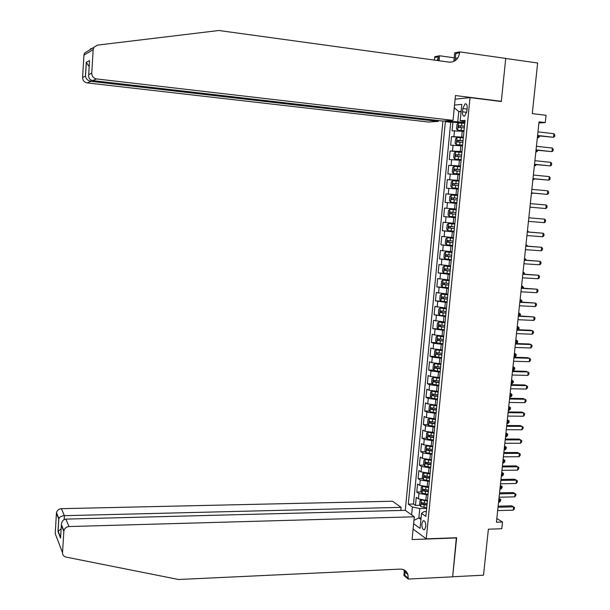 <?xml version="1.0" encoding="UTF-8"?>
<svg xmlns="http://www.w3.org/2000/svg" width="610" height="610" viewBox="0 0 610 610"><rect width="100%" height="100%" fill="white"/><g stroke="black" fill="none" stroke-linecap="round" stroke-linejoin="round"><path stroke-width="0.91" d="M425.78 526.682C425.795 522.579 424.911 520.612 423.119 520.78L421.823 523.837C421.807 527.924 422.7 529.892 424.491 529.732L425.78 526.682M442.929 121.07L405.276 510.349L65.849 519.11L69.029 526.552C66.315 526.834 64.607 528.245 63.897 530.791L62.525 552.683C62.54 554.993 63.692 556.457 65.979 557.075L178.555 579.5L400.16 569.115C404.026 569.122 406.618 570.945 407.93 574.574L408.212 579.065L452.643 576.824L456.349 537.745M413.1 529.091L426.253 538.836L456.646 537.73L452.65 576.755L483.524 575.192L488.381 529.19L501.786 528.74L502.51 522.015L496.822 518.515M426.253 538.836L470.028 97.608L501.313 101.527L505.72 58.476L537.639 62.998L532.286 113.612L546.049 115.298L545.271 122.602L539.034 121.855L496.426 522.206L502.51 522.015M463.966 131.341L452.071 130.822L452.917 122.168L460.184 123.006M463.387 137.143L451.507 136.587L462.228 137.768M451.507 136.587L450.66 145.218L462.525 145.836M461.099 160.293L449.257 159.576L450.104 150.967L461.9 152.21M459.673 174.704L447.862 173.888L448.701 165.31L460.489 166.484M458.247 189.07L446.467 188.162L447.305 179.607L459.078 180.72M456.837 203.397L445.079 202.398L445.91 193.866L457.675 194.91M456.265 209.116L444.522 208.079L443.691 216.588L455.434 217.534M454.854 223.39L443.134 222.254L442.303 230.733L454.038 231.625M453.451 237.618L441.754 236.383L440.923 244.846L452.65 245.67M452.048 251.8L440.374 250.474L439.551 258.914L451.263 259.677M450.645 265.945L439.002 264.526L438.178 272.944L447.435 273.501M449.25 280.051L437.637 278.541L436.813 286.929L443.554 287.302M447.862 294.119L436.272 292.51L435.449 300.875L441.251 301.165M446.474 308.142L434.907 306.441L434.091 314.783L445.704 315.858M445.087 322.126L433.55 320.334L432.734 328.653L438.094 328.866M443.706 336.064L434.472 334.959L432.193 334.188L431.384 342.477L436.676 342.667M442.334 349.972L433.115 348.836L430.843 347.997L430.035 356.27L435.258 356.423M440.961 363.834L431.758 362.668L429.501 361.776L428.693 370.018L433.855 370.148M439.596 377.659L430.408 376.454L428.159 375.508L427.351 383.728L432.452 383.827M438.232 391.437L429.059 390.209L426.817 389.203L426.016 397.4L431.057 397.476M436.867 405.185L427.717 403.927L425.483 402.859L424.69 411.033L429.669 411.087M435.517 418.887L426.382 417.598L424.156 416.478L423.355 424.629L428.289 424.651M434.16 432.559L425.04 431.239L422.829 430.058L422.036 438.186L426.908 438.186M432.81 446.184L423.714 444.835L421.502 443.6L420.709 451.705L425.536 451.682M431.468 459.772L422.379 458.392L420.183 457.096L419.398 465.186L424.171 465.133M430.126 473.322L421.06 471.911L418.872 470.562L418.079 478.621L422.814 478.553M428.792 486.833L419.733 485.4L417.553 483.989L416.767 492.026L421.457 491.934M462.83 108.557L462.51 111.828C462.388 115.016 463.089 116.457 464.614 116.167L466.833 111.47L467.161 108.168C467.283 104.989 466.581 103.54 465.064 103.83L462.83 108.557L467.069 109.068M455.106 99.201L470.028 97.608M426.352 511.508L424.148 511.569L421.541 513.399L425.864 516.418L465.049 120.376L460.199 120.696L464.911 121.748M421.541 513.399L420.061 528.413L413.626 523.716M411.628 514.886L412.39 507.017L408.288 504.157L445.369 121.687L449.959 121.382L450.035 120.582M454.534 105.073L461.808 104.371L460.199 120.696M427.991 494.923L418.948 493.467L416.767 492.026M427.457 500.307L425.818 500.345L426.344 494.962M429.326 481.435L420.267 480.009L418.079 478.621M430.668 467.908L421.586 466.513L419.398 465.186M432.01 454.343L422.913 452.971L420.709 451.705M433.352 440.74L424.24 439.398L422.036 438.186M434.701 427.091L425.574 425.788L423.355 424.629M436.058 413.412L426.916 412.131L424.69 411.033M437.416 399.695L428.258 398.444L426.016 397.4M438.773 385.932L429.6 384.712L427.351 383.728M440.138 372.13L430.95 370.949L428.693 370.018M441.51 358.291L432.299 357.14L430.035 356.27M442.883 344.414L433.657 343.285L431.384 342.477M444.263 330.49L432.734 328.653M445.643 316.537L434.091 314.783M447.023 302.537L435.449 300.875M448.411 288.5L436.813 286.929M449.806 274.416L438.178 272.944M451.202 260.295L439.551 258.914M452.605 246.135L440.923 244.846M454.008 231.93L442.303 230.733M455.418 217.686L443.691 216.588M457.683 194.803L456.005 194.659L456.57 188.917M459.101 180.453L457.424 180.293L457.988 174.536M460.527 166.057L458.842 165.889L459.414 160.117M461.953 151.623L460.275 151.448L460.847 145.653M452.917 122.168L450.714 122.305L413.496 504.035L415.463 505.393L420.107 505.286M425.818 500.345L418.422 498.843L416.249 497.379L415.463 505.393M445.91 193.866L456.005 194.659M447.305 179.607L457.424 180.293M448.701 165.31L458.842 165.889M450.104 150.967L460.275 151.448M461.068 111.859L458.766 111.584L457.759 121.802L449.959 121.382M464.828 122.618L457.759 121.802M538.92 122.953L545.271 122.602M461.114 111.386L458.766 111.584L454.275 107.734M421.098 517.905L418.849 517.966L420.946 519.453M426.664 508.374L419.779 508.549L418.849 517.966L413.954 520.322M450.714 122.305L445.369 121.687M413.496 504.035L408.288 504.157M412.39 507.017L419.779 508.549M537.555 135.755L553.529 137.296L537.585 135.481M553.91 133.712L554.795 134.993L554.642 136.426L553.529 137.296L553.91 133.712L537.967 131.867M464.751 123.334L458.423 122.991L456.943 124.524L456.516 128.862L457.713 130.235L464.035 130.601M457.713 130.235L464.019 130.723M464.484 126.095L458.689 125.751L458.644 127.475L464.309 127.841M460.039 127.52L460.474 125.957L464.469 126.232M537.349 137.669L538.31 137.776L538.516 135.87M537.334 137.807L539.423 136.922L539.522 135.984M90.333 48.907L92.415 48.365M91.98 48.632L91.553 48.655M453.039 120.376L96.54 78.926L92.636 80.589L442.906 121.07L453.039 120.376L455.464 95.549L501.336 101.306L505.728 58.4L459.734 51.888L454.679 52.856L453.84 61.457M500.307 101.405L501.336 101.306M438.315 120.536L438.232 121.39L428.639 122.046L87.169 82.907C84.241 82.274 82.716 80.459 82.602 77.455L83.936 55.152L84.523 53.123L97.386 45.132L218.86 30.5L449.219 62.144C454.976 62.273 458.453 59.139 459.65 52.727L459.734 51.888M82.602 77.455L85.453 76.128L86.284 62.342L89.54 60.573L88.686 74.611L91.744 73.185L93.177 49.669L83.936 55.152M434.236 60.085L434.869 56.669L439.566 55.769L439.086 60.748M457.622 58.278L455.388 57.973M454.198 57.805L439.566 55.769M438.232 121.39L90.837 81.351L87.169 82.907M437.324 60.504L438.331 56.799L437.965 60.596M455.113 60.741L455.822 53.459L459.65 52.727M93.803 47.534L93.177 49.669M91.744 73.185C91.866 76.341 93.467 78.263 96.54 78.926M85.453 76.128L85.499 76.479C86.246 79.17 88.031 80.794 90.837 81.351L90.92 80.024M86.284 62.342L89.167 66.65M89.54 60.573L89.441 62.151M88.686 74.611C88.381 77.905 89.693 79.895 92.636 80.589M400.785 510.456L401.09 507.352L392.52 501.229L61.389 508.671L64.385 515.679L64.149 519.552M401.09 507.352L64.385 515.679C61.778 515.869 59.948 516.815 58.88 518.523L56.494 512.69C57.172 510.265 58.804 508.923 61.389 508.671M63.821 531.386L61.351 525.324L60.573 538.089L57.98 531.455L58.735 518.912L56.425 513.254L55.205 533.559L62.525 552.683M408.212 579.065L403.873 575.382L404.392 570.083M456.623 537.936L412.078 539.56L414.297 516.792L405.269 510.341M414.297 516.792L69.029 526.552M405.307 572.371L405.459 570.815M56.425 513.254L56.494 512.69M403.667 569.725L404.651 571.814L405.002 575.527L408.288 578.311M61.351 525.324L61.351 524.554C61.77 521.23 63.272 519.415 65.849 519.11M60.573 538.089L60.68 536.342M57.98 531.455L61.145 528.74M58.735 518.912L58.88 518.523M536.022 150.121L551.981 151.631L536.045 149.9M552.363 148.055L553.247 149.305L553.095 150.739L551.981 151.631L552.363 148.055L536.434 146.293M534.497 164.448L550.433 165.92L534.52 164.273M550.822 162.351L551.707 163.579L551.554 165.005L550.433 165.92L550.822 162.351L534.901 160.682M532.98 178.73L548.893 180.163L532.995 178.608M549.282 176.61L550.167 177.815L550.014 179.233L548.893 180.163L549.282 176.61L533.376 175.032M531.462 192.974L547.361 194.376L531.47 192.905M547.742 190.823L548.634 192.005L548.481 193.423L547.361 194.376L547.742 190.823L531.851 189.336M463.318 137.86L456.997 137.479L455.525 138.966L455.098 143.297L456.288 144.707L462.601 145.104M456.288 144.707L462.593 145.203M463.043 140.613L457.256 140.239L457.218 141.962L462.876 142.351M458.644 142.023L459.04 140.437L463.036 140.719M535.862 151.661L536.815 151.768L536.983 150.228M535.847 151.776L536.815 151.768L537.989 150.334M461.884 152.34L455.578 151.921L454.114 153.377L453.688 157.685L454.869 159.126L461.168 159.561M454.869 159.126L461.16 159.637M461.61 155.085L455.83 154.688L455.792 156.404L461.442 156.816M457.271 156.488L457.607 154.879L461.602 155.169M534.375 165.623L535.336 165.722L535.458 164.547M534.368 165.706L535.336 165.722L536.464 164.654M460.458 166.774L454.16 166.324L452.704 167.735L452.277 172.035L453.459 173.514L459.742 173.98M453.459 173.514L459.742 174.025M460.184 169.511L454.404 169.1L454.381 170.808L460.016 171.242M455.899 170.907L456.173 169.275L460.176 169.572M532.896 179.538L533.849 179.63L533.933 178.821M532.888 179.599L534.741 178.905M459.033 181.17L452.75 180.69L451.293 182.062L450.874 186.347L452.048 187.85L458.324 188.353M452.048 187.85L458.316 188.376M454.557 185.287L454.747 183.633L458.758 183.93L455.876 183.656L452.986 183.465L452.963 185.173L458.59 185.623M531.417 193.416L532.37 193.507L532.423 193.057M531.417 193.446L532.858 193.103M546.209 204.998L547.101 206.157L546.949 207.568L545.828 208.536L529.953 207.156L545.828 208.536L546.209 204.998L530.334 203.603M450.645 202.146L456.905 202.68L450.645 202.146L449.471 200.614L449.89 196.344L451.308 195.04L450.615 202.108M451.308 195.04L457.614 195.52M453.268 199.63L453.329 197.945L457.34 198.258L454.458 197.998L451.568 197.785L451.56 199.485L457.172 199.966M544.303 222.665L545.424 221.682L545.576 220.271L544.684 219.135L528.824 217.793L544.684 219.135L544.303 222.665L528.443 221.369M449.944 209.283L453.314 209.588L449.944 209.283L448.495 210.58L448.075 214.842L449.242 216.405L455.487 216.977M453.314 209.588L456.196 209.832L453.291 209.573L453.047 212.295L450.157 212.074L450.157 213.767L455.762 214.262L451.979 213.912L451.911 212.219L450.157 212.074M455.929 212.547L453.047 212.295M529.777 217.877L528.839 217.61M529.96 217.892L528.847 217.595M527.314 232.006L543.159 233.233L542.778 236.749L526.933 235.544M527.322 231.922L543.159 233.233L544.051 234.339L543.899 235.742L542.778 236.749M454.786 224.068L448.541 223.519L447.099 224.777L446.688 229.032L447.847 230.626L454.084 231.22M448.541 223.519L454.786 224.106M454.519 226.813L448.746 226.31L448.754 228.003L454.351 228.521M454.351 228.475L450.576 228.14L450.028 226.882M528.275 231.998L528.329 231.449L527.375 231.381M528.817 232.036L527.383 231.342M525.805 246.143L541.642 247.286L541.261 250.794L525.431 249.673M525.82 246.013L541.642 247.286L542.534 248.369L542.381 249.772L541.261 250.794M453.382 238.274L447.145 237.717L445.712 238.937L445.3 243.177L446.451 244.801L452.673 245.433M447.145 237.717L453.375 238.335M453.108 241.034L447.343 240.508L447.359 242.193L452.94 242.734M452.948 242.673L449.181 242.322L448.617 241.11M526.773 246.082L526.872 245.182L525.919 245.113M527.68 246.143L526.872 245.182L525.927 245.045M524.303 260.241L540.125 261.301L539.751 264.793L523.929 263.756M524.325 260.058L540.125 261.301L541.024 262.361L540.872 263.756L539.751 264.793M451.979 252.441L445.757 251.869L444.324 253.051L443.912 257.275L445.064 258.93L451.27 259.601M445.757 251.869L451.972 252.517M451.705 255.209L445.94 254.667L445.963 256.352L451.537 256.909M451.545 256.818L447.786 256.467L447.214 255.285M525.279 260.119L525.408 258.869L524.463 258.808M524.47 258.716L525.408 258.869L526.278 260.188M522.808 274.302L538.615 275.27L538.241 278.762L522.434 277.809M522.839 274.065L538.615 275.27L539.514 276.307L539.362 277.702L538.241 278.762M450.584 266.562L444.37 265.983L442.944 267.127L442.532 271.343L443.676 273.021L449.875 273.722M444.37 265.983L450.576 266.661M450.31 269.346L444.545 268.781L444.576 270.459L450.142 271.046M450.149 270.931L446.398 270.573L445.818 269.422M523.784 274.126L523.959 272.517L523.006 272.457M523.022 272.342L523.959 272.517L524.783 274.187M521.321 288.316L537.113 289.209L536.739 292.686L520.948 291.816M521.352 288.034L537.113 289.209L538.012 290.223L537.86 291.611L536.739 292.686M449.189 280.646L442.982 280.059L441.571 281.164L441.152 285.366L442.296 287.074L448.48 287.806M442.982 280.059L449.181 280.768M448.914 283.444L443.157 282.865L443.195 284.534L448.746 285.137M448.762 285L445.01 284.634L444.423 283.513M522.297 288.088L522.503 286.128L521.558 286.075M521.573 285.938L523.403 287.127L523.296 288.141M519.834 302.293L535.611 303.101L535.237 306.571L519.461 305.785M519.865 301.958L535.611 303.101L536.51 304.093L536.358 305.473L535.237 306.571M447.801 294.683L441.609 294.089L440.191 295.156L439.779 299.35L440.916 301.088L447.092 301.851M441.609 294.089L447.786 294.836M447.526 297.505L441.77 296.895L441.815 298.565L447.359 299.19M447.374 299.03L443.63 298.656L443.035 297.558M520.818 302.003L521.062 299.708L520.109 299.655M520.132 299.487L521.962 300.677L521.786 302.057M518.347 316.232L534.116 316.956L533.742 320.41L517.974 319.709M518.386 315.843L534.116 316.956L535.016 317.917L534.863 319.304L533.742 320.41M446.398 308.858L440.229 308.08L446.413 308.683M440.191 308.103L438.826 309.11L438.415 313.288L439.513 315.012L440.229 308.08M446.139 311.519L440.382 310.894L440.435 312.556L445.971 313.197M445.986 313.014L442.25 312.64L441.655 311.558M519.339 315.888L519.621 313.243L518.668 313.197M518.691 313.006L520.521 314.188L519.987 315.919M516.868 330.132L532.621 330.772L532.248 334.219L516.502 333.601M516.914 329.69L530.776 330.254L532.621 330.772L533.521 331.71L533.376 333.09L532.248 334.219M445.033 322.644L438.857 322.027L437.462 323.025L437.05 327.189L438.178 328.988L444.324 329.819M438.857 322.027L445.018 322.842M444.751 325.496L439.009 324.848L439.063 326.502L444.591 327.166M444.606 326.968L440.877 326.579L440.275 325.526M517.859 329.728L518.18 326.739L517.234 326.701M517.257 326.487L519.079 327.669L518.942 329.011L518.195 329.743M515.397 343.987L531.135 344.543L530.761 347.982L515.023 347.448M515.442 343.499L529.297 343.994L531.135 344.543L532.034 345.466L531.889 346.838L530.761 347.982M443.661 336.567L437.492 335.942L436.097 336.903L435.692 341.059L436.813 342.881L442.951 343.743M437.492 335.942L443.638 336.789M443.378 339.427L437.629 338.763L437.698 340.418L443.211 341.097M443.234 340.876L439.505 340.479L438.903 339.442M515.824 339.923L517.646 341.104L517.509 342.446L516.418 343.537L516.746 340.205L515.801 340.166M513.925 357.811L529.648 358.284L529.282 361.707L513.559 361.257M513.978 357.269L527.818 357.689L530.547 359.176L530.403 360.548L529.282 361.707M442.288 350.445L436.127 349.812L434.739 350.735L434.335 354.875L435.449 356.736L441.579 357.628M436.127 349.812L442.265 350.689M441.998 353.327L436.264 352.633L436.333 354.288L441.838 354.989M441.861 354.738L438.14 354.341L437.538 353.327M514.016 356.949L514.962 356.98L515.32 353.625L514.375 353.594M514.398 353.327L516.22 354.509L516.075 355.851L514.962 356.98M512.453 371.589L528.168 371.978L527.803 375.402L512.087 375.028M512.522 370.994L526.346 371.345L529.076 372.855L528.923 374.22L527.803 375.402M440.916 364.284L434.77 363.644L433.382 364.528L432.978 368.661L434.091 370.544L440.207 371.467M434.77 363.644L440.893 364.551M440.633 367.182L434.892 366.473L434.976 368.12L440.466 368.844M440.496 368.57L436.783 368.165L436.173 367.167M512.591 370.331L513.536 370.354L513.894 367.014L512.949 366.991M512.979 366.694L514.794 367.876L514.657 369.21L513.536 370.354M510.997 385.329L526.689 385.642L526.323 389.05L510.631 388.753M511.066 384.689L524.875 384.963L527.597 386.488L527.452 387.853L526.323 389.05M439.551 378.086L433.413 377.438L432.032 378.291L431.628 382.409L432.734 384.323L438.842 385.276M433.413 377.438L439.52 378.375M439.261 380.998L433.535 380.266L433.618 381.913L439.101 382.653M439.131 382.356L435.418 381.944L434.816 380.968M511.172 383.675L512.118 383.698L512.469 380.365L511.523 380.343M511.561 380.03L513.376 381.204L513.231 382.531L512.118 383.698M509.533 399.031L525.218 399.26L524.852 402.661L509.175 402.447M509.609 398.338L523.41 398.543L526.125 400.084L525.98 401.441L524.852 402.661M438.186 391.849L432.063 391.193L430.69 392.009L430.286 396.111L431.384 398.055L437.477 399.039M432.063 391.193L438.155 392.161M437.896 394.777L432.17 394.022L432.261 395.661L437.736 396.424M437.766 396.111L434.068 395.692L433.458 394.731M509.754 396.988L510.7 397.003L511.05 393.679L510.105 393.663M510.143 393.32L511.958 394.495L511.813 395.821L510.7 397.003M508.084 412.688L523.754 412.84L523.388 416.233L507.718 416.096M508.161 411.956L521.954 412.093L524.661 413.649L524.516 414.998L523.388 416.233M431.911 404.918L429.349 405.68L428.944 409.783L430.042 411.75L436.12 412.764M432.52 404.994L436.829 405.574M430.713 404.903L436.798 405.909M436.539 408.509L430.82 407.739L430.912 409.379L436.379 410.156M436.409 409.821L432.719 409.394L432.109 408.448M508.343 410.255L509.281 410.271L509.64 406.954L508.694 406.946M508.732 406.58L510.547 407.747L510.402 409.074L509.281 410.271M506.636 426.314L522.29 426.382L521.924 429.768L506.269 429.714M506.719 425.528L520.498 425.597L523.197 427.168L523.052 428.517L521.924 429.768M430.202 418.59L428.007 419.322L427.602 423.409L428.7 425.406L434.77 426.451M431.407 418.734L435.479 419.261M429.371 418.582L435.441 419.611M435.189 422.212L429.47 421.411L429.57 423.05L435.021 423.851M435.06 423.492L431.369 423.058L430.767 422.135M506.933 423.492L507.878 423.5L508.229 420.191L507.284 420.191M507.329 419.794L509.137 420.969L508.992 422.288L507.878 423.5M505.187 439.901L520.833 439.886L520.467 443.264L504.828 443.287M505.278 439.063L519.041 439.063L521.741 440.649L521.596 441.998L520.467 443.264M428.571 432.216L426.672 432.925L426.276 436.996L427.358 439.017L433.413 440.1M430.347 432.444L434.129 432.902M428.029 432.216L434.091 433.275M433.832 435.868L428.121 435.052L428.228 436.684L433.672 437.507M433.71 437.126L430.027 436.684L429.425 435.776M505.53 436.691L506.468 436.691L506.818 433.397L505.881 433.397M505.926 432.978L507.726 434.152L507.589 435.464L506.468 436.691M503.746 453.443L519.377 453.36L519.011 456.715L503.387 456.829M503.837 452.567L517.593 452.49L520.284 454.099L520.139 455.441L519.011 456.715M426.992 445.811L425.338 446.489L424.941 450.546L426.024 452.597L432.071 453.703M429.349 446.116L432.78 446.505M426.695 445.811L432.742 446.909M432.49 449.494L426.779 448.647L426.893 450.279L432.322 451.125M432.368 450.721L428.685 450.271L428.083 449.379M504.127 449.852L505.065 449.852L505.416 446.566L504.478 446.566M504.523 446.131L506.33 447.298L506.186 448.609L505.065 449.852M502.312 466.955L517.928 466.787L517.562 470.142L501.946 470.325M502.404 466.025L516.151 465.88L518.836 467.504L518.691 468.838L517.562 470.142M425.46 459.376L424.011 460.009L423.614 464.058L424.697 466.139L430.729 467.275M428.456 459.749L431.438 460.077M425.361 459.376L431.4 460.497M431.14 463.074L425.437 462.212L425.559 463.836L430.98 464.698M431.026 464.271L427.351 463.821L426.748 462.944M502.731 462.982L503.669 462.975L504.02 459.696L503.082 459.704M503.128 459.238L504.928 460.405L504.79 461.717L503.669 462.975M500.879 480.421L516.479 480.177L516.113 483.524L500.52 483.783M500.978 479.445L514.71 479.239L517.387 480.871L517.242 482.205L516.113 483.524M423.34 479.59L423.996 472.91L422.692 473.497L422.295 477.538L423.37 479.643L429.387 480.81M424.08 472.918L430.058 474.046M427.663 473.337L430.103 473.604M429.806 476.616L424.103 475.731L424.224 477.355L429.646 478.24M429.684 477.79L426.024 477.333L425.422 476.471M501.336 476.075L502.274 476.059L502.625 472.788L501.687 472.803M501.74 472.315L503.54 473.482L503.395 474.786L502.274 476.059M499.445 493.856L515.038 493.536L514.672 496.868L499.087 497.211M499.552 492.834L513.277 492.552L515.946 494.207L515.801 495.533L514.672 496.868M422.623 486.414L421.373 486.948L420.976 490.974L422.044 493.101L428.052 494.298M422.852 486.46L428.723 487.558M426.71 486.864L428.769 487.093M428.464 490.12L422.776 489.22L422.905 490.837L428.304 491.736M428.35 491.271L424.697 490.806L424.095 489.96M499.948 489.128L500.886 489.106L501.229 485.85L500.299 485.865M500.353 485.362L502.144 486.521L502.007 487.817L500.886 489.106M498.019 507.253L513.597 506.849L513.239 510.173L497.661 510.593M498.134 506.178L511.843 505.835L514.512 507.505L514.367 508.832L513.239 510.173M421.243 499.88L420.054 500.353L419.657 504.371L420.725 506.529L426.725 507.756M421.632 499.964L427.389 501.031M425.666 500.353L427.435 500.551M427.137 503.586L421.449 502.663L421.579 504.287L426.977 505.202M427.023 504.714L423.37 504.241L422.776 503.41M498.561 502.144L499.498 502.121L499.849 498.873L498.911 498.896M498.965 498.362L500.757 499.521L500.619 500.818L499.498 502.121M427.145 486.864L427.679 481.458M428.479 473.345L429.021 467.923M429.821 459.787L430.355 454.351M431.163 446.192L431.705 440.74M432.513 432.551L433.047 427.091M433.862 418.879L434.404 413.397M435.212 405.162L435.761 399.664M436.577 391.414L437.118 385.901M437.934 377.62L438.483 372.092M439.299 363.789L439.848 358.245M440.672 349.919L441.221 344.353M442.044 336.003L442.593 330.429M443.424 322.049L443.973 316.46M444.804 308.058L445.361 302.453M446.192 294.028L446.749 288.408M447.58 279.959L448.137 274.317M448.975 265.846L449.532 260.188M450.371 251.686L450.935 246.013M451.774 237.496L452.338 231.8M453.184 223.252L453.741 217.549M454.587 208.978L455.159 203.252M461.701 136.96L462.273 131.15M453.916 136.495L454.488 130.708M418.422 498.843L418.948 493.467M419.733 485.4L420.267 480.009M421.06 471.911L421.586 466.513M422.379 458.392L422.913 452.971M423.714 444.835L424.24 439.398M425.04 431.239L425.574 425.788M426.382 417.598L426.916 412.131M427.717 403.927L428.258 398.444M429.059 390.209L429.6 384.712M430.408 376.454L430.95 370.949M431.758 362.668L432.299 357.14M433.115 348.836L433.657 343.285M434.472 334.959L435.021 329.4M435.837 321.051L436.386 315.477M437.202 307.097L437.751 301.508M438.575 293.105L439.124 287.501M439.947 279.075L440.504 273.448M441.327 264.999L441.884 259.364M442.707 250.885L443.264 245.228M444.095 236.733L444.652 231.06M445.491 222.536L446.047 216.847M446.886 208.3L447.443 202.596M448.281 194.026L448.846 188.299M449.684 179.706L450.249 173.964M451.095 165.34L451.659 159.584M452.506 150.937L453.07 145.165M466.711 112.331L462.51 111.828M458.384 123.029L457.683 130.204M461.404 127.612L461.129 130.372M461.846 123.106L461.572 125.866M460.649 125.942L458.811 125.736M438.331 56.799L434.793 57.477M456.959 137.517L456.257 144.669M459.97 142.115L459.704 144.867M460.413 137.624L460.146 140.376M459.223 140.43L457.386 140.224M455.54 151.959L454.839 159.096M458.545 156.579L458.278 159.324M458.987 152.103L458.712 154.849M457.797 154.864L455.967 154.673M454.13 166.362L453.428 173.476M457.119 170.998L456.852 173.736M457.561 166.538L457.294 169.275M456.379 169.26L454.549 169.084M452.712 180.72L452.018 187.811M455.7 185.379L455.434 188.109M456.143 180.926L455.876 183.656M454.968 183.618L453.138 183.45M454.29 199.714L454.023 202.436M454.724 195.276L454.458 197.998M453.558 197.93L451.728 197.77M449.905 209.314L449.212 216.367M452.879 214.011L452.612 216.725M451.979 213.912L450.157 213.767M448.502 223.55L447.816 230.58M451.476 228.262L451.209 230.969M451.911 223.855L451.644 226.554M450.576 228.14L448.754 228.003M447.107 237.748L446.421 244.755M450.073 242.475L449.806 245.174M450.508 238.075L450.241 240.775M449.181 242.322L447.359 242.193M445.719 251.899L445.033 258.892M448.678 256.65L448.411 259.334M449.105 252.258L448.846 254.95M447.786 256.467L445.963 256.352M444.332 266.013L443.645 272.983M447.282 270.779L447.016 273.463M447.709 266.402L447.45 269.086M446.398 270.573L444.576 270.459M442.951 280.082L442.265 287.035M445.895 284.87L445.628 287.539M446.322 280.508L446.055 283.177M445.01 284.634L443.195 284.534M441.571 294.111L440.885 301.043M444.507 298.915L444.24 301.584M444.934 294.569L444.675 297.23M443.63 298.656L441.815 298.565M443.127 312.922L442.86 315.583M443.554 308.584L443.287 311.245M442.25 312.64L440.435 312.556M438.826 322.057L438.148 328.942M441.747 326.891L441.487 329.545M442.174 322.568L441.914 325.221M440.877 326.579L439.063 326.502M437.454 335.965L436.783 342.835M440.374 340.822L440.115 343.46M440.801 336.506L440.534 339.152M439.505 340.479L437.698 340.418M436.097 349.835L435.418 356.69M439.002 354.707L438.742 357.346M439.429 350.407L439.17 353.045M438.14 354.341L436.333 354.288M434.732 363.667L434.061 370.499M437.637 368.554L437.378 371.185M438.056 364.269L437.797 366.9M436.783 368.165L434.976 368.12M433.375 377.46L432.711 384.269M436.272 382.363L436.013 384.986M436.699 378.086L436.44 380.709M435.418 381.944L433.618 381.913M432.025 391.208L431.361 398.002M434.915 396.134L434.655 398.742M435.334 391.872L435.082 394.487M434.068 395.692L432.261 395.661M430.675 404.926L430.012 411.697M433.565 409.867L433.306 412.467M433.984 405.612L433.725 408.22M432.719 409.394L430.912 409.379M429.333 418.597L428.67 425.353M432.208 423.553L431.956 426.154M432.627 419.314L432.376 421.914M431.369 423.058L429.57 423.05M427.991 432.231L427.336 438.971M430.866 437.202L430.607 439.795M431.285 432.978L431.026 435.57M430.027 436.684L428.228 436.684M426.657 445.834L426.001 452.544M429.524 450.82L429.265 453.398M429.936 446.604L429.684 449.189M428.685 450.271L426.893 450.279M425.322 459.391L424.667 466.086M428.182 464.393L427.93 466.97M428.601 460.192L428.342 462.769M427.351 463.821L425.559 463.836M426.847 477.927L426.596 480.497M427.259 473.734L427.008 476.303M426.024 477.333L424.224 477.355M422.669 486.422L422.021 493.048M425.521 491.424L425.262 493.986M425.933 487.245L425.673 489.807M424.697 490.806L422.905 490.837M421.342 499.903L420.694 506.475M424.186 504.889L423.935 507.436M424.598 500.718L424.346 503.273M423.37 504.241L421.579 504.287M424.057 520.757L423.119 520.78M466.208 103.975L465.064 103.83M460.474 125.95L458.689 125.751M86.33 62.693L85.499 76.479M404.651 571.814L407.93 574.574M63.897 530.791L61.351 524.554M58.118 531.081L60.573 537.326M58.812 518.675L58.057 531.226M459.04 140.437L457.256 140.239M457.607 154.879L455.83 154.688M456.173 169.275L454.404 169.1M454.747 183.633L452.986 183.465M453.329 197.945L451.568 197.785M450.127 226.417L448.746 226.31M448.182 240.569L447.343 240.508M446.573 254.713L445.94 254.667M445.064 268.819L444.545 268.781M443.607 282.887L443.157 282.865M442.174 296.917L441.77 296.895M440.763 310.909L440.382 310.894"/></g></svg>
